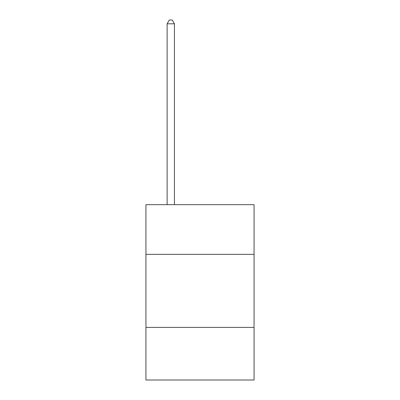 <?xml version="1.0" encoding="UTF-8"?>
<svg xmlns="http://www.w3.org/2000/svg" width="400" height="400" viewBox="0 0 400 400"><rect width="100%" height="100%" fill="white"/><g stroke="black" fill="none" stroke-linecap="round" stroke-linejoin="round"><path stroke-width="0.6" d="M254.06 254.35L254.06 204.675L145.94 204.675L145.94 254.35L254.06 254.35L254.06 380L145.94 380L145.94 254.35M254.06 327.405L145.94 327.405M174.43 204.675L174.43 23.8L167.125 23.8L167.125 204.675M167.125 23.8L169.32 20L172.24 20L174.43 23.8"/></g></svg>
